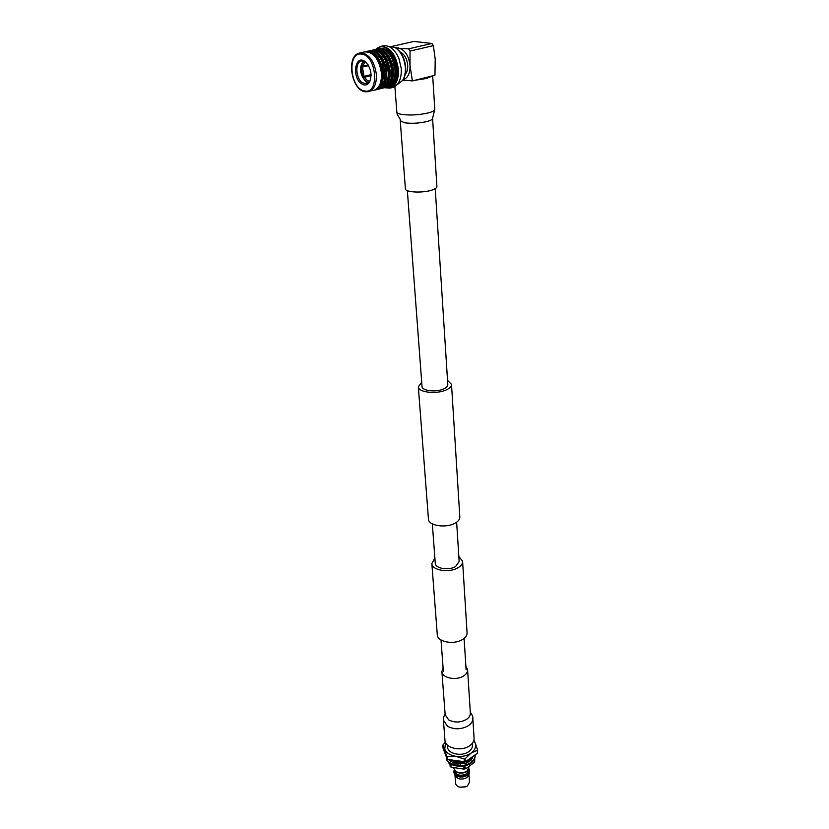 <?xml version="1.0" encoding="UTF-8"?>
<svg xmlns="http://www.w3.org/2000/svg" width="829" height="829" viewBox="0 0 829 829"><rect width="100%" height="100%" fill="white"/><g stroke="black" fill="none" stroke-linecap="round" stroke-linejoin="round"><path stroke-width="1.24" d="M458.831 556.425L462.592 561.274C462.717 563.699 461.183 565.865 457.991 567.772C449.277 573.212 431.899 570.373 431.847 563.596L434.883 558.072M462.603 561.471L467.059 632.579C467.193 635.138 465.722 637.418 462.644 639.418C454.23 645.107 437.391 641.988 437.287 634.817L437.277 634.61M421.712 382.221L418.334 386.853C418.262 392.469 436.945 394.5 446.437 389.827C449.919 388.19 451.608 386.366 451.504 384.355L447.536 380.407M428.438 519.078L428.458 519.265C428.479 525.773 446.189 528.425 455.1 523.172C458.354 521.317 459.929 519.234 459.815 516.913L451.515 384.521M422.023 386.407L422.034 386.532C421.971 390.905 436.479 392.48 443.857 388.853C446.562 387.578 447.878 386.159 447.805 384.594L435.225 188.67M456.634 522.208L459.162 561.492L455.567 566.549C448.79 570.756 435.308 568.559 435.266 563.285L435.256 563.129M432.448 75.885L426.583 78.465L414.946 80.278M432.583 118.392L436.914 186.504C436.966 187.768 435.318 188.95 431.982 190.069C422.873 193.24 405.194 192.411 405.402 188.867L405.391 188.774M408.604 80.61L402.552 80.506L397.578 84.392M444.945 740.131L444.966 740.359C445.132 748.255 461.629 751.841 469.805 745.654C472.799 743.489 474.219 740.991 474.074 738.173L472.841 718.432M443.09 667.749L441.898 671.614C442.002 678.081 456.541 680.941 463.784 675.842C466.447 674.05 467.722 671.998 467.597 669.677L465.888 666.205M475.1 755.084L475.131 755.613C475.286 758.462 473.877 760.981 470.913 763.157C462.831 769.385 446.499 765.747 446.323 757.779L446.303 757.551M446.24 756.649L446.271 757.022C446.448 764.991 462.779 768.628 470.872 762.4C473.815 760.234 475.224 757.737 475.09 754.898M473.11 756.297L471.069 760.297L466.302 763.177L456.976 764.11L457.909 762.152L460.458 763.053L460.219 764.286M450.644 761.26L449.256 759.716M457.017 764.037L450.561 761.302L452.375 760.183M471.069 760.297L469.235 759.022M466.768 761.851L469.048 759.146L468.945 759.81L470.509 760.701M470.489 758.141L472.447 758.276M464.841 763.727L464.271 761.986M464.116 761.965L464.509 763.737M465.39 761.727L467.691 762.576M452.924 762.753L454.541 761.861L453.536 763.032M454.541 761.861L453.059 760.431M456.199 771.664L456.541 771.913C459.805 773.685 463.11 773.592 466.437 771.644L467.183 771.022M453.618 767.944L455.805 771.374C459.504 773.384 463.245 773.281 467.017 771.074L469.287 766.234M454.758 771.022L454.769 771.136C456.8 775.478 460.737 776.369 466.582 773.799L468.592 769.509M454.23 769.799L453.888 771.726C456.199 776.649 460.655 777.654 467.266 774.742L469.577 770.555L468.986 768.815M453.929 772.245L454.261 773.592C457.39 777.529 461.732 778.13 467.307 775.384L469.504 772.441L469.587 770.68M455.194 775.809L455.266 775.975C458.054 779.488 461.919 780.027 466.882 777.581L468.841 774.949L469.504 772.441M455.577 783.115L455.587 783.229C455.888 785.208 457.37 786.555 460.033 787.27L465.794 786.835L467.442 785.944L469.483 782.182L468.976 774.441M459.701 787.187L465.96 786.762M447.536 746.836L447.556 747.033C447.701 753.841 461.784 756.929 468.779 751.613C471.349 749.748 472.561 747.603 472.437 745.157L472.312 743.344M453.152 760.307C455.857 762.079 459.131 762.607 462.986 761.872L462.976 761.789M462.82 761.768L453.39 760.338M454.427 762.12L457.463 763.094M460.416 763.302L463.059 762.97L460.437 763.167M457.525 762.97L454.468 762.006M464.23 763.167L463.691 763.343L464.105 762.918M456.074 762.773L457.442 763.146M460.396 763.405L464.043 762.794M463.048 762.835L463.919 761.934M455.691 761.561L463.401 761.851M457.111 760.898L458.779 761.157M463.939 762.597L463.059 762.97M447.152 759.074L444.748 749.167C446.375 752.919 450.043 755.302 455.753 756.317L447.567 756.494L447.795 759.488L447.152 759.074L443.049 748.141L442.81 745.157L445.38 742.09M446.924 756.079L447.567 756.494M464.375 762.006L464.167 758.991L455.753 756.317C461.587 757.043 466.696 755.965 471.09 753.095L465.059 758.804L465.266 761.81L447.795 759.488M464.167 758.991L465.059 758.804M477.431 753.26L477.245 750.255L471.09 753.095C475.152 750.027 476.509 746.608 475.152 742.815L477.473 749.665L477.431 753.26L465.266 761.81M477.245 750.255L477.473 749.665M473.908 740.214L475.152 742.815L473.794 740.618M445.556 742.515L444.748 749.167L442.81 745.157M469.442 760.1L467.079 762.089M474.696 758.587L474.696 762.12L466.882 767.934L464.012 769.125L451.017 767.136L448.468 762.203M474.862 759.074L473.836 760.245M466.426 765.364L463.857 766.846L461.774 766.297M452.51 764.918L450.852 764.866L449.681 763.291M450.188 766.587L450.023 764.317M465.007 766.607L465.162 768.877M474.696 762.12L474.561 759.861M450.852 764.866L451.017 767.136M464.012 769.125L463.857 766.846M464.261 763.229L460.344 763.644L460.261 764.286M457.401 763.219L455.95 762.721M370.75 71.709L370.376 70.102M371.102 75.626L364.491 77.221L367.164 80.361L369.848 81.511M368.573 65.626L362.449 67.066L364.024 76.351L371.081 74.662M365.288 61.667L362.615 66.154L368.117 64.869M368.946 82.682L366.252 81.449L363.289 77.947L364.491 77.221M405.143 74.496C407.049 72.278 407.899 69.118 407.681 65.025C406.894 58.455 404.397 54.103 400.169 51.968M359.921 52.952L364.594 51.895C373.392 51.709 379.019 58.745 381.454 73.004C381.827 82.434 379.309 88.216 373.9 90.351L373.444 90.465M369.423 52.237C376.532 54.6 380.884 61.377 382.459 72.569C382.863 79.812 381.236 84.962 377.589 88.009M365.765 51.688L366.428 51.481C375.236 51.284 380.853 58.31 383.288 72.558C383.651 81.988 381.122 87.76 375.703 89.895L374.563 90.123M366.905 51.377L367.962 51.129C373.33 50.217 377.983 53.574 381.92 61.211L384.894 73.688C384.843 82.33 382.283 87.605 377.216 89.522L376.76 89.636M382.905 63.553L384.791 72.019M372.345 51.315C379.744 53.305 384.283 60.113 385.962 71.74C386.355 79.346 384.563 84.61 380.584 87.522M369.185 50.921L369.91 50.693C378.718 50.496 384.324 57.512 386.739 71.729C387.091 81.138 384.552 86.9 379.133 89.035L377.931 89.273M370.376 50.59L371.433 50.351C376.894 49.439 381.589 52.88 385.516 60.693L388.324 72.527C388.345 81.325 385.786 86.703 380.635 88.662L380.179 88.776M386.521 63.201L388.19 70.6M375.827 50.528C383.216 52.528 387.744 59.325 389.402 70.911C389.785 78.486 387.982 83.739 384.014 86.651M372.646 50.144L373.361 49.916C382.179 49.709 387.785 56.704 390.179 70.9C390.521 80.289 387.972 86.05 382.542 88.185L381.34 88.423M373.827 49.813L374.884 49.574C383.703 49.367 389.309 56.351 391.692 70.538C392.024 79.916 389.475 85.677 384.034 87.812L383.578 87.926M379.578 49.844C386.76 52.134 391.133 58.89 392.687 70.113C393.06 77.398 391.371 82.558 387.64 85.584M376.014 49.367L376.656 49.17C385.485 48.963 391.081 55.937 393.454 70.113C393.785 79.48 391.226 85.232 385.786 87.366L384.666 87.594M377.133 49.066L378.169 48.828C383.837 47.916 388.614 51.553 392.521 59.74L394.998 70.227C395.184 79.346 392.604 84.931 387.278 86.993L386.822 87.107M393.63 62.766L394.749 67.791M382.604 49.015C389.982 51.025 394.48 57.781 396.096 69.294C396.459 76.817 394.656 82.05 390.687 84.972M379.381 48.621L380.086 48.393C388.925 48.186 394.511 55.149 396.873 69.284C397.184 78.641 394.614 84.392 389.164 86.527L387.982 86.755M380.428 48.32C389.205 48.237 394.759 55.211 397.07 69.232C397.381 78.589 394.822 84.34 389.371 86.475L389.039 86.558M376.19 49.305C383.547 41.243 397.122 53.616 397.889 69.346C397.837 82.734 393.485 88.807 384.853 87.573M375.62 49.419L380.128 46.538C389.765 46.31 395.868 53.916 398.428 69.346C398.77 79.543 395.961 85.801 390.024 88.133L384.293 87.729M380.635 46.424L382.998 45.896C389.412 44.911 394.728 49.118 398.956 58.486L401.288 68.652C401.609 78.838 398.801 85.097 392.853 87.418L392.355 87.542M388.801 46.455L394.739 47.367C400.739 51.129 404.283 57.75 405.35 67.232C405.682 72.672 404.739 77.107 402.521 80.537L402.676 80.309M395.474 47.792C401.226 51.502 404.625 57.916 405.64 67.045C405.961 72.341 405.039 76.662 402.884 80.009M368.542 83.045L365.921 81.802C359.724 74.537 358.905 67.574 363.444 60.89M369.734 81.739L366.936 83.874L362.242 82.693C355.6 78.175 354.885 62.144 361.351 60.921L365.092 61.522M361.237 83.594C351.952 77.221 354.905 54.983 364.397 61.066L365.174 61.584C370.977 67.667 372.418 74.527 369.506 82.144C367.309 85.387 364.553 85.874 361.237 83.594M431.93 43.471L433.391 45.647L410.023 51.056L408.542 48.849L431.93 43.471L413.858 41.45L391.993 46.393M396.107 48.165L408.542 48.849M403.091 79.688C407.899 78.123 410.21 73.335 410.003 65.325C408.676 55.512 404.832 49.74 398.469 48.009L395.018 47.533M410.023 51.056L410.003 65.325L412.386 80.921L402.873 80.03M433.391 45.647L435.215 59.263L434.956 75.263L412.386 80.921M364.024 76.351L362.822 77.076L361.071 66.766L362.449 67.066M362.615 66.154L361.237 65.854L363.962 61.025M367.009 76.61L362.553 77.605M371.102 75.335L369.133 76.019M369.174 76.092L366.978 76.537M366.605 65.222L367.579 64.994M361.734 65.968L360.677 66.206M434.779 109.366L432.583 118.309C432.614 119.366 430.925 120.392 427.484 121.386C419.547 123.283 411.868 123.749 404.448 122.775L400.241 120.651M432.686 75.822L434.779 109.273C434.821 110.475 432.831 111.656 428.811 112.785C419.474 114.982 410.448 115.532 401.733 114.433C398.645 113.884 397.008 113.117 396.832 112.122L396.822 112.019M445.152 714.702L448.686 719.904C454.613 722.888 460.603 722.691 466.634 719.323C469.235 717.499 470.468 715.386 470.344 713.002L467.608 669.863M443.422 720.214L447.546 726.287C454.468 729.81 461.452 729.582 468.499 725.624C471.525 723.479 472.965 721.012 472.82 718.215C473.1 717.002 472.261 715.002 470.292 712.225M373.9 90.351L365.392 91.812C351.382 90.527 345.703 55.781 359.454 53.056L362.232 52.88C369.858 55.046 374.563 62.165 376.335 74.237C376.729 83.698 374.231 89.491 368.822 91.625L365.641 91.801M364.801 90.972C379.827 94.402 376.646 55.201 361.568 54.103C346.595 51.512 350.19 89.625 364.801 90.972M464.095 638.371L466.116 669.78M432.323 523.887L435.266 563.285M407.36 190.67L422.034 386.532M418.334 386.853L428.458 519.265M431.847 563.596L437.287 634.817M441.007 639.947L443.37 671.49M405.402 188.867L400.252 120.733C400.645 117.863 397.122 116.443 396.832 112.122L394.873 86.537M445.173 714.95L441.898 671.614M445.09 713.924C443.712 716.474 443.152 718.639 443.442 720.422L444.966 740.359M446.323 757.779L446.271 757.022M456.541 771.913L455.805 771.374M454.769 771.136L454.717 770.442M453.94 772.379L453.888 771.726M455.266 775.975L454.261 773.592M455.587 783.229L455.007 775.374M447.556 747.033L447.401 745.022M467.09 771.115L467.753 770.483M364.988 61.45L364.397 61.066M390.024 88.133L392.853 87.418M385.786 87.366L387.278 86.993M382.542 88.185L384.034 87.812M379.133 89.035L380.635 88.662M375.703 89.895L377.216 89.522"/></g></svg>
